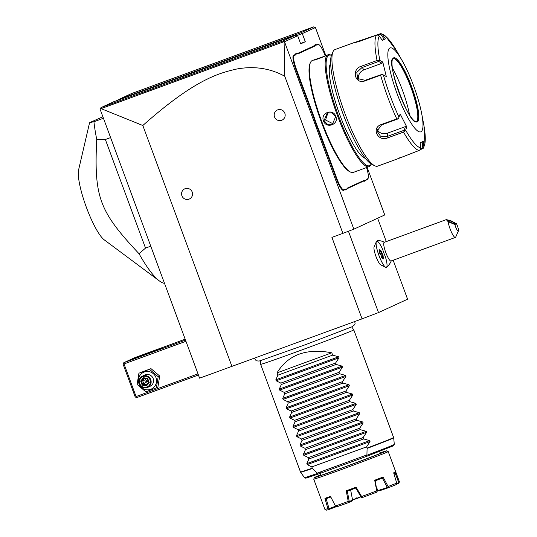 <?xml version="1.0" encoding="UTF-8"?>
<svg xmlns="http://www.w3.org/2000/svg" width="537" height="537" viewBox="0 0 537 537"><rect width="100%" height="100%" fill="white"/><g stroke="black" fill="none" stroke-linecap="round" stroke-linejoin="round"><path stroke-width="0.81" d="M393.165 260.217L407.583 299.203L378.525 312.574L362.066 318.857L199.589 378.169L100.117 109.273L100.996 107.615L283.073 40.953L295.867 35.066L113.737 101.748L100.996 107.615M367.147 167.349L384.754 214.954L353.849 229.171L284.523 41.758L284.086 41.664L284.764 76.254C270.205 68.286 254.263 65.863 236.938 68.984C217.539 73.274 193.468 80.59 142.822 125.49L231.971 366.489M142.822 125.49L101.097 108.642L100.318 108.803M284.764 76.254L342.881 233.367L331.92 237.374L362.066 318.857M181.922 195.81A5.585 5.471 65.3 0 1 185.117 188.688A5.585 5.471 65.3 0 1 192.192 192.045A5.585 5.471 65.3 0 1 188.99 199.167A5.585 5.471 65.3 0 1 181.922 195.81M274.548 116.952A5.585 5.471 65.3 0 1 277.75 109.837A5.585 5.471 65.3 0 1 284.818 113.193A5.585 5.471 65.3 0 1 281.623 120.315A5.585 5.471 65.3 0 1 274.548 116.952M348.439 231.239L378.525 312.574M377.632 218.23L386.271 241.59M376.316 241.757L374.121 246.765A9.861 2.014 69.9 0 0 374.893 253.162A9.861 2.014 69.9 0 0 380.753 264.889L385.66 267.292A13.902 2.833 -110.1 0 1 377.404 250.772A13.902 2.833 69.9 0 1 376.316 241.757A13.902 2.833 69.9 0 1 376.766 241.267L376.786 241.261A13.902 2.833 69.9 0 0 376.766 241.267M384.411 242.274A14.895 14.895 0 0 0 377.806 240.522A13.888 2.833 69.9 0 0 377.055 241.227M386.868 266.681A13.888 2.833 69.9 0 0 387.325 266.527A14.895 14.895 0 0 0 391.245 260.922M353.849 229.171L342.881 233.367M118.476 100.016L118.811 99.419L300.942 32.737L302.284 33.589L315.427 27.541L325.818 55.626M284.523 41.758L297.673 35.711L300.686 43.859L305.298 41.738L300.545 43.477M297.068 35.496L302.284 33.589L305.298 41.738M318.193 44.564L317.568 44.262A13.653 2.786 -110.1 0 1 318.253 44.329L318.857 44.625A13.157 2.685 69.9 0 0 318.193 44.564L317.266 44.987A26.065 5.316 -110.1 0 1 316.152 44.954L314.816 45.571A26.065 5.316 -110.1 0 1 314.051 46.471L298.357 53.687A26.065 5.316 -110.1 0 1 297.243 53.66L295.907 54.271A26.065 5.316 -110.1 0 1 295.135 55.17L294.209 55.6A13.157 2.685 69.9 0 0 296.33 69.058L313.561 115.65A26.065 5.316 -110.1 0 1 315.226 120.436L317.723 127.188A26.065 5.316 -110.1 0 1 319.575 131.901L336.806 178.485A13.157 2.685 69.9 0 0 343.814 189.695L344.741 189.272A26.065 5.316 -110.1 0 1 345.855 189.306L347.197 188.688A26.065 5.316 -110.1 0 1 347.197 188.675A26.065 5.316 -110.1 0 1 347.963 187.789L363.656 180.573A26.065 5.316 -110.1 0 1 364.764 180.607L366.106 179.989A26.065 5.316 -110.1 0 1 366.113 179.976A26.065 5.316 -110.1 0 1 366.872 179.09L367.798 178.667A13.157 2.685 69.9 0 0 368.187 178.217A13.157 2.685 69.9 0 0 366.502 167.557M317.568 44.262L316.635 44.692A25.575 5.216 69.9 0 1 315.534 44.652L314.179 45.276L314.816 45.571M314.051 46.471L313.42 46.175A25.575 5.216 69.9 0 0 314.179 45.276M313.42 46.175L297.726 53.391A25.575 5.216 69.9 0 1 296.625 53.351L295.269 53.975L295.907 54.271M295.135 55.17L294.511 54.875A25.575 5.216 69.9 0 0 295.269 53.975M294.511 54.875L293.585 55.298A13.653 2.786 -110.1 0 0 295.78 69.273L313.017 115.858A25.575 5.216 69.9 0 1 314.662 120.603L317.192 127.444L317.723 127.188M319.575 131.901L319.025 132.109A25.575 5.216 69.9 0 0 317.192 127.444M319.025 132.109L336.256 178.693A13.653 2.786 -110.1 0 0 343.532 190.333L344.459 189.903A25.575 5.216 69.9 0 1 345.566 189.944L347.197 188.688M347.963 187.789L347.681 188.427A25.575 5.216 69.9 0 0 346.942 189.266M347.681 188.427L363.368 181.204A25.575 5.216 69.9 0 1 364.475 181.244L366.106 179.989M366.872 179.09L366.59 179.72A25.575 5.216 69.9 0 0 365.851 180.566M366.59 179.72L367.516 179.298A13.653 2.786 -110.1 0 0 367.912 178.834L368.187 178.217M300.942 32.737L313.736 26.85L315.427 27.541M297.673 35.711L295.867 35.066M284.133 41.617L283.073 40.953M101.097 108.642L284.086 41.664M313.736 26.85L131.552 93.552L118.811 99.419M364.475 181.244L364.764 180.607M345.566 189.944L345.855 189.306M314.662 120.603L315.226 120.436M296.625 53.351L297.243 53.66M315.534 44.652L316.152 44.954M325.247 55.902L325.2 55.774A13.157 2.685 69.9 0 0 318.857 44.625M326.328 55.392L326.201 55.445C325.08 56.459 312.044 61.225 313.877 59.963L312.346 60.513A59.587 12.15 69.9 0 0 312.165 60.587A59.587 12.15 69.9 0 0 310.42 62.607L310.017 63.534A58.842 11.995 69.9 0 0 320.884 120.838A58.842 11.995 69.9 0 0 349.587 171.612L350.493 172.055A59.587 12.15 69.9 0 0 353.319 172.411L367.536 167.195M310.42 62.607A59.587 12.15 69.9 0 0 321.421 120.637A59.587 12.15 69.9 0 0 350.493 172.055M331.443 55.358L330.92 55.103A59.587 12.15 69.9 0 0 328.094 54.747A59.587 12.15 69.9 0 0 327.912 54.821A59.587 12.15 69.9 0 0 337.343 115.334A59.587 12.15 69.9 0 0 369.067 166.645A59.587 12.15 69.9 0 0 369.248 166.571A59.587 12.15 69.9 0 0 370.993 164.55L371.221 164.02M335.8 116.415C339.256 124.443 326.214 129.195 323.475 120.926C320.173 112.824 333.209 108.071 335.8 116.415L332.39 124.235L327.476 124.302L324.019 120.718L327.208 112.958L332.061 112.918L335.437 116.542M356.904 170.9L355.226 171.686M314.125 59.862L324.509 56.257M331.436 55.371A58.842 11.995 69.9 0 0 328.852 55.271A58.842 11.995 69.9 0 0 338.33 115.475A58.842 11.995 69.9 0 0 369.678 165.624A58.842 11.995 69.9 0 0 371.208 164.013M365.335 158.294A50.894 10.378 -110.1 0 1 339.518 114.012A50.894 10.378 -110.1 0 1 330.644 63.527M400.615 157.334L397.501 158.871L419.108 150.474A62.064 12.653 -110.1 0 1 403.522 132.068L387.875 137.801C378.115 142.298 370.926 128.081 381.122 124.597L396.776 118.872A62.064 12.653 -110.1 0 1 380.605 75.16L364.959 80.892C354.883 84.833 351.077 69.065 361.394 66.219L377.048 60.493A62.064 12.653 -110.1 0 1 376.464 35.187L360.81 40.919C356.145 42.403 354.024 42.92 354.44 42.463L335.001 49.572A62.064 12.653 69.9 0 0 334.806 49.652A62.064 12.653 69.9 0 0 332.994 51.753L331.644 54.834A59.587 12.15 69.9 0 0 342.653 112.864A59.587 12.15 69.9 0 0 371.718 164.288L374.739 165.765A62.064 12.653 69.9 0 0 377.679 166.141L397.326 158.939M332.994 51.753A62.064 12.653 69.9 0 0 344.459 112.206A62.064 12.653 69.9 0 0 374.739 165.765M354.299 42.598L380.807 33.596L382.955 34.348L385.459 36.046L396.487 50.639M376.464 35.187L378.182 35.073L379.323 36.1A60.225 12.277 69.9 0 0 379.887 60.5L377.048 60.493M423.935 125.604L424.942 143.856L423.391 148.192L420.189 149.783M422.189 141.775L422.794 147.803L423.465 148.064L423.841 146.48A60.225 12.277 69.9 0 0 423.572 123.604L421.726 113.864A44.685 9.109 69.9 0 0 402.388 61.05A44.685 9.109 69.9 0 0 389.909 47.981A44.685 9.109 69.9 0 0 397.105 93.706A44.685 9.109 69.9 0 0 420.914 131.793A44.685 9.109 69.9 0 0 421.726 113.864M422.794 147.803L420.693 148.568M403.522 132.068L405.663 130.182A60.225 12.277 69.9 0 0 420.693 147.93L420.491 149.434L419.108 150.474M380.605 75.16L382.102 74.341L383.405 74.992A60.225 12.277 69.9 0 0 398.998 117.14L400.152 113.972L406.824 127.021L405.475 126.571L404.119 130.283L404.744 130.84M404.119 130.283L387.419 136.398L380.451 136.17L377.048 131.115L381.559 124.933L398.259 118.825L396.776 118.872M398.998 117.14L398.441 118.509M364.959 80.892L365.053 80.308L382.102 74.341M365.053 80.308L357.655 78.563L356.803 72.367L361.958 67.575L378.659 61.46L378.78 60.641M379.887 60.5L382.78 62.03L382.055 63.259L363.918 69.897A7.451 6.377 139.7 0 0 358.924 79.684M378.659 61.46L382.055 63.259M382.78 62.03L386.304 76.529L383.405 74.992M406.824 127.021L405.663 130.182M420.693 147.93L420.176 142.788L423.324 141.338L423.841 146.48M402.388 61.05L397.501 52.398L396.91 52.297L397.501 52.398A60.225 12.277 69.9 0 0 382.472 34.65L385.432 38.899L384.015 39.563L382.284 40.349L379.323 36.1M378.444 35.227L380.827 34.355L384.297 39.335L382.129 40.127M382.472 34.65L381.163 33.697L380.827 34.355M385.432 38.899L384.297 39.335M416.269 121.597A33.516 6.833 69.9 0 0 416.84 121.14A33.516 6.833 69.9 0 0 411.04 87.826A33.516 6.833 69.9 0 0 393.957 58.647A33.516 6.833 69.9 0 0 393.225 58.667M392.393 68.031A39.476 8.048 -110.1 0 1 409.583 114.985M405.475 126.571L387.345 133.21A7.451 6.256 -1.3 0 1 377.283 129.336M327.986 112.663L325.543 120.02L333.128 123.832M386.325 267.379L386.345 267.372A13.902 2.833 69.9 0 0 385.331 256.605A11.519 2.349 69.9 0 1 383.948 253.222A11.519 2.349 69.9 0 1 382.787 249.732A13.902 2.833 69.9 0 0 376.786 241.261A13.902 2.833 69.9 0 0 378.9 255.29A13.902 2.833 69.9 0 0 386.345 267.372A13.902 2.833 -110.1 0 1 386.325 267.379A13.902 2.833 -110.1 0 1 385.66 267.292M456.463 223.748L450.597 220.573L446.267 219.626L384.197 242.355A9.928 2.027 69.9 0 0 385.767 252.524A9.928 2.027 -110.1 0 0 391.023 261.002L455.376 237.441A9.928 2.027 -110.1 0 1 450.113 228.963A9.928 2.027 -110.1 0 1 448.16 221.694L454.866 224.486A4.967 1.014 69.9 0 0 456.779 229.5A4.967 1.014 69.9 0 0 458.39 230.937A4.967 1.014 69.9 0 0 456.463 223.748L454.866 224.486M458.39 230.937L455.698 237.092A9.928 2.027 -110.1 0 1 455.376 237.441M446.267 219.626L448.16 221.694M447.885 220.425A3.725 0.577 -155.8 0 1 451.684 221.58A3.725 0.577 -155.8 0 1 454.617 223.533A3.725 0.577 -155.8 0 1 454.55 223.587A3.725 0.577 -155.8 0 1 450.751 222.432A3.725 0.577 -155.8 0 1 447.824 220.479A3.725 0.577 -155.8 0 1 447.885 220.425M380.062 253.028L381.941 257.632L383.438 258.915L383.069 255.605L381.189 251.001L379.693 249.712L379.746 253.377M379.693 249.712L379.417 250.484L379.693 249.712M381.189 251.001L380.726 251.611L379.847 250.853M383.069 255.605L382.364 255.625L380.726 251.611L379.961 251.887M383.438 258.915L382.693 258.519M381.941 257.632L381.384 257.398L381.941 257.632M381.297 256.015L382.364 255.625L382.646 258.129M197.999 373.88L136.083 396.548L135.841 397.286L136.74 397.608L198.428 375.021M185.507 340.102L123.825 362.683L134.894 357.595L185.171 339.183M161.308 348.439L131.343 359.475L161.308 348.439M123.825 362.683L123.356 363.529L124.02 363.952L185.943 341.284M136.083 396.548L124.02 363.952M123.356 363.529L123.114 364.267L135.17 396.863L135.841 397.286M138.929 373.195L150.978 368.637L159.697 376.021L157.871 387.264L145.822 391.815L137.103 384.438L138.929 373.195L149.474 369.335L158.187 376.719L156.361 387.962M155.965 377.545A9.23 9.035 65.3 0 1 150.682 389.312A9.23 9.035 65.3 0 1 138.989 383.76A9.23 9.035 65.3 0 1 144.272 371.993A9.23 9.035 65.3 0 1 155.965 377.545M147.648 387.405L150.071 386.291A6.209 6.075 -114.7 0 0 153.186 378.565A6.209 6.075 -114.7 0 0 144.883 375.014L142.459 376.128A6.209 6.075 -114.7 0 0 139.351 383.854A6.209 6.075 65.3 0 0 147.648 387.405A6.209 6.075 65.3 0 0 150.763 379.679A6.209 6.075 -114.7 0 0 142.459 376.128M149.474 369.335L150.978 368.637M158.187 376.719L159.697 376.021M150.078 379.941A5.585 5.471 65.3 0 1 146.876 387.056A5.585 5.471 65.3 0 1 139.808 383.7A5.585 5.471 -114.7 0 1 143.003 376.585A5.585 5.471 -114.7 0 1 150.078 379.941M149.212 382.599L147.682 378.471L147.346 378.974L143.788 378.323L141.5 381.116L142.775 384.559L146.326 385.204L148.608 382.431L147.333 378.974L147.682 378.471L147.346 378.974L148.615 382.418L146.319 385.217L146.467 385.949L149.212 382.599L148.615 382.418M147.682 378.471L143.413 377.692L140.674 381.042L142.198 385.17L143.903 384.036L146.433 381.136L145.339 378.612M140.674 381.042L142.627 380.599L146.433 381.136L147.588 379.672M143.413 377.692L143.788 378.323L147.333 378.981M148.266 381.512L146.433 381.136L147.306 384.015M146.843 384.579L143.903 384.036L142.627 380.599L144.393 378.444M103.44 118.247L93.941 121.724L89.585 122.651L102.896 116.771M110.595 137.593L105.359 139.513L96.72 139.318A99.305 20.245 -110.1 0 1 93.941 121.724M150.763 246.168L145.52 248.087L105.359 139.513M164.497 283.308A99.305 20.245 -110.1 0 1 159.382 280.932A99.305 20.245 -110.1 0 1 139.043 253.733L145.52 248.087M159.382 280.932L104.232 239.838A39.033 7.954 -110.1 0 1 86.168 206.772A39.033 7.954 -110.1 0 1 78.61 169.853L89.585 122.651M139.043 253.733C99.09 211.122 93.988 197.334 96.72 139.318M351.722 326.926L353.796 329.866A49.652 0.799 159.7 0 1 352.876 330.383A49.652 0.799 159.7 0 1 302.734 349.6A49.652 0.799 159.7 0 1 260.66 364.321A49.652 0.799 159.7 0 1 260.66 364.314L300.478 471.956A49.652 0.799 -20.3 0 0 312.279 468.157L318.206 474.07L306.392 478.011L305.264 478.145L304.439 477.628A47.907 0.772 -20.3 0 0 317.327 473.433M331.806 352.802L277.025 372.853C288.127 354.709 306.385 348.023 331.806 352.802L332.665 355.125L338.659 356.803L339.022 357.79L335.591 363.046L336.108 364.435L342.103 366.113L342.465 367.1L339.035 372.356L339.552 373.752L345.546 375.423L345.915 376.417L342.485 381.673L342.995 383.062L348.99 384.74L349.359 385.727L345.929 390.983L346.439 392.372L352.44 394.051L352.802 395.037L349.372 400.293L349.889 401.689L355.883 403.368L356.246 404.354L352.816 409.61L353.333 411L359.327 412.678L359.689 413.665L356.259 418.92L356.776 420.31L362.77 421.988L363.14 422.975L359.709 428.237L360.22 429.627L366.214 431.305L366.583 432.292L363.153 437.548L363.663 438.937L369.664 440.615L370.027 441.602L307.198 464.606L311.822 466.915L312.279 468.157M307.198 464.606L306.835 463.619L308.889 458.994L363.663 438.937M366.583 432.292L303.754 455.289L308.372 457.605L308.889 458.994M303.754 455.289L303.392 454.302L305.446 449.677L360.22 429.627M363.14 422.975L300.311 445.978L304.929 448.288L305.446 449.677M300.311 445.978L299.941 444.992L302.002 440.367L356.776 420.31M359.689 413.665L296.867 436.668L301.485 438.977L302.002 440.367M296.867 436.668L296.498 435.682L298.559 431.057L353.333 411M356.246 404.354L293.417 427.351L298.042 429.66L298.559 431.057M293.417 427.351L293.054 426.365L295.108 421.74L349.889 401.689M352.802 395.037L289.973 418.041L294.598 420.35L295.108 421.74M289.973 418.041L289.611 417.054L291.665 412.429L346.439 392.372M349.359 385.727L286.53 408.731L291.148 411.04L291.665 412.429M286.53 408.731L286.167 407.744L288.221 403.119L342.995 383.062M345.915 376.417L283.086 399.414L287.704 401.723L288.221 403.119M283.086 399.414L282.717 398.427L284.778 393.802L339.552 373.752M342.465 367.1L279.643 390.104L284.261 392.413L284.778 393.802M279.643 390.104L279.274 389.117L281.334 384.492L336.108 364.435M339.022 357.79L276.199 380.793L280.817 383.103L281.334 384.492M276.199 380.793L275.83 379.807L277.884 375.182L332.665 355.125M277.025 372.853L277.884 375.182M370.027 441.602L366.596 446.858L367.053 448.1A49.652 0.799 -20.3 0 0 392.695 438.017A49.652 0.799 -20.3 0 0 393.614 437.507L393.688 437.823A49.612 0.799 159.7 0 1 367.1 448.422L367.053 448.1M366.67 455.363A47.907 0.772 -20.3 0 0 394.299 444.388L393.057 445.952L366.872 456.249L318.199 474.07L366.872 456.249L367.1 448.422M311.822 466.915L366.596 446.858M380.706 452.684A38.483 0.618 159.7 0 1 386.633 450.838A38.483 0.618 159.7 0 1 385.922 451.248A38.483 0.618 159.7 0 1 346.774 466.25A38.483 0.618 159.7 0 1 314.46 477.541A38.483 0.618 159.7 0 1 315.172 477.151A38.483 0.618 159.7 0 1 320.153 475.084M386.633 450.838L388.224 451.57A39.725 0.638 159.7 0 1 388.231 451.583A39.725 0.638 159.7 0 1 387.499 451.993A39.725 0.638 159.7 0 1 347.379 467.371A39.725 0.638 159.7 0 1 313.722 479.145A39.725 0.638 159.7 0 1 313.722 479.132L324.919 509.412A39.725 0.638 -20.3 0 0 324.925 509.418A39.725 0.638 -20.3 0 0 327.885 508.573L324.932 498.316A39.725 0.638 -20.3 0 0 330.497 496.41L335.437 505.988A39.725 0.638 -20.3 0 0 348.231 501.417L346.231 490.784A39.725 0.638 -20.3 0 0 356.085 487.18L361.609 496.517A39.725 0.638 -20.3 0 0 376.739 490.865L374.698 480.226A39.725 0.638 -20.3 0 0 383.076 477.031L388.117 486.522A39.725 0.638 -20.3 0 0 396.722 483.105L393.661 472.829A39.725 0.638 159.7 0 0 394.99 472.245A39.725 0.638 159.7 0 0 395.648 471.909L399.427 481.864A39.725 0.638 -20.3 0 0 399.427 481.857A39.725 0.638 -20.3 0 0 399.427 481.85L399.011 482.763L396.642 483.441M356.085 487.18L355.89 488.032A38.979 0.624 159.7 0 1 347.191 491.214L346.231 490.784M383.076 477.031L382.498 478.031L375.101 480.857L374.698 480.226M395.648 471.909L395.178 472.889A38.979 0.624 159.7 0 1 393.863 473.506M330.953 497.02L326.04 498.698L324.932 498.316M361.609 496.517L361.186 497.202L355.816 488.052M361.428 497.309L362.347 497.544A38.483 0.618 159.7 0 0 376.457 492.281L377.128 491.449L376.739 490.865M377.128 491.449L375.135 480.843M388.117 486.522L387.593 487.448L378.122 490.503L376.457 487.609M382.378 478.078L387.278 487.368M387.593 487.448L387.942 487.891L379.142 490.905L378.122 490.503M396.722 483.105L395.964 484.71A38.483 0.618 159.7 0 1 387.942 487.891M395.084 472.922L398.769 482.656M398.696 483.448L399.011 482.763L398.696 483.448L396.205 484.361M361.005 496.893L359.918 497.114M359.716 497.49A22.071 0.356 -20.3 0 0 357.555 498.296L352.554 500.007M356.696 497.839L357.555 498.296M378.397 490.61L377.135 491.093M336.37 506.659L329.275 509.371A38.483 0.618 159.7 0 1 326.523 510.15L324.925 509.418M329.275 509.371L327.885 508.573M335.578 506.196L329.06 508.687L326.16 498.658M335.437 505.988L336.9 506.76A38.483 0.618 159.7 0 0 348.828 502.491L349.117 501.82L348.231 501.417M350.594 489.657L352.561 500.048L349.278 501.558L347.298 491.174M352.561 500.048L351.983 501.041L348.828 502.491M360.918 496.745A21.104 0.336 -20.3 0 1 358.347 497.685A21.104 0.336 159.7 0 1 352.541 499.799M377.048 490.657A21.104 0.336 -20.3 0 0 377.934 490.315M308.372 457.605L363.153 437.548M304.929 448.288L359.709 428.237M301.485 438.977L356.259 418.92M298.042 429.66L352.816 409.61M294.598 420.35L349.372 400.293M291.148 411.04L345.929 390.983M287.704 401.723L342.485 381.673M284.261 392.413L339.035 372.356M280.817 383.103L335.591 363.046M367.798 178.667L367.516 179.298M363.656 180.573L363.368 181.204M344.741 189.272L344.459 189.903M343.814 189.695L343.532 190.333M336.806 178.485L336.256 178.693M313.561 115.65L313.017 115.858M296.33 69.058L295.78 69.273M294.209 55.6L293.585 55.298M298.357 53.687L297.726 53.391M317.266 44.987L316.635 44.692M387.875 137.801L387.345 133.21M381.122 124.597L381.559 124.933M361.394 66.219L363.918 69.897M393.567 57.875A34.133 6.961 69.9 0 0 399.072 92.807A34.133 6.961 69.9 0 0 417.249 121.899A34.133 6.961 69.9 0 0 411.751 86.974A34.133 6.961 69.9 0 0 393.567 57.875M393.319 58.627L393.259 58.647C384.948 58.795 409.697 126.839 416.363 121.57A33.516 6.833 69.9 0 0 416.464 121.53A33.516 6.833 69.9 0 0 411.161 87.491A33.516 6.833 69.9 0 0 393.319 58.627A33.516 6.833 69.9 0 0 393.272 58.64M323.475 120.926L324.019 120.718M142.198 385.17L146.467 385.949M312.453 468.432A49.612 0.799 159.7 0 1 300.633 472.251L300.478 471.956M366.63 455.04L317.119 473.164M319.703 475.493A33.516 0.537 -20.3 0 0 344.324 467.062A33.516 0.537 -20.3 0 0 381.324 452.698M369.664 440.615L306.835 463.619M366.214 431.305L303.392 454.302M362.77 421.988L299.941 444.992M359.327 412.678L296.498 435.682M355.883 403.368L293.054 426.365M352.44 394.051L289.611 417.054M348.99 384.74L286.167 407.744M345.546 375.423L282.717 398.427M342.103 366.113L279.274 389.117M338.659 356.803L275.83 379.807M367.288 167.296L369.067 166.645M326.321 55.398L328.094 54.747M381.921 257.545L380.095 253.061L379.74 249.9M383.243 258.639L381.894 257.485M254.558 358.219L256.183 360.81L259.123 361.072L306.157 344.432L352.279 326.677L354.796 324.59L355.098 323.375L354.662 321.569M260.331 360.736L260.66 364.314M353.796 329.866L393.614 437.507M394.299 444.388L393.688 437.823M304.439 477.628L300.633 472.251M320.582 472.634C320.502 474.849 320.18 475.822 319.609 475.554M378.793 451.1C380.29 452.738 381.169 453.262 381.431 452.684L381.424 452.684M398.743 483.354L399.427 481.857L388.231 451.583M314.46 477.541L313.722 479.132"/></g></svg>
